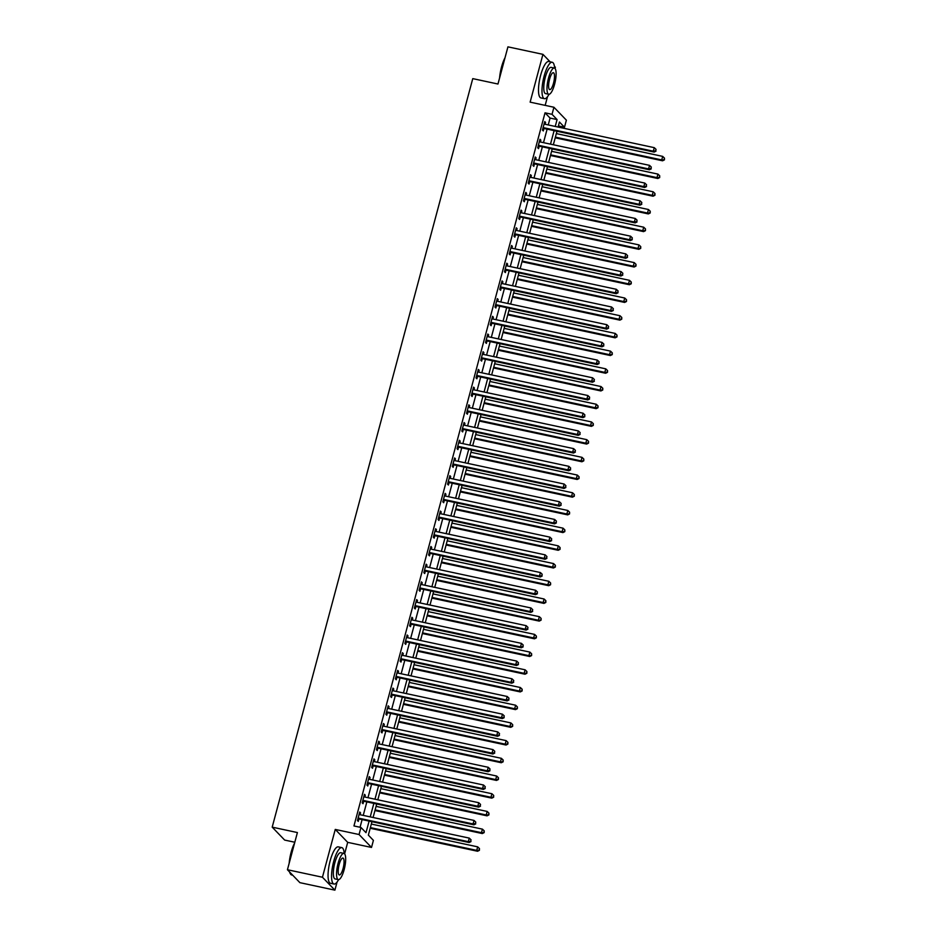 <?xml version="1.0" encoding="UTF-8"?>
<svg xmlns="http://www.w3.org/2000/svg" width="937" height="937" viewBox="0 0 937 937"><rect width="100%" height="100%" fill="white"/><g stroke="black" fill="none" stroke-linecap="round" stroke-linejoin="round"><path stroke-width="1.41" d="M371.954 821.702L368.358 835.125L373.406 840.372L371.509 847.446L359.058 834.527L360.956 827.453L366.004 832.688L369.108 821.093M344.617 853.865L347.697 842.351L371.509 847.446M347.697 842.351L335.259 829.432L322.445 877.231L287.436 869.735L299.887 882.654L334.896 890.15L337.051 882.08M294.804 842.246L284.649 840.067L272.198 827.148L472.763 78.626L497.969 84.025L507.936 46.85L542.933 54.346L530.131 102.145L553.931 107.251L566.381 120.17L564.484 127.245L559.436 122.009L558.089 127.057M545.17 105.377L547.489 96.722M555.055 68.506L555.383 67.265L554.399 66.258M558.382 125.945L564.484 127.245M322.445 877.231L334.896 890.15M550.136 61.819L542.933 54.346M548.239 124.937L550.078 118.074L545.029 112.827L353.952 825.954L360.956 827.453M360.054 827.254L362.104 819.594M363.228 815.401L366.847 801.896M367.972 797.692L371.591 784.187M372.715 779.994L376.334 766.478M377.459 762.285L381.078 748.78M382.202 744.587L385.821 731.071M386.946 726.878L390.565 713.373M391.689 709.18L395.309 695.664M396.433 691.471L400.052 677.966M401.177 673.762L404.796 660.257M405.92 656.064L409.539 642.559M410.664 638.355L414.283 624.85M415.407 620.657L419.026 607.153M420.151 602.948L423.77 589.443M424.894 585.25L428.514 571.734M429.638 567.541L433.257 554.036M434.381 549.843L438.001 536.327M439.125 532.134L442.756 518.63M443.869 514.436L447.499 500.92M448.624 496.727L452.243 483.223M453.367 479.018L456.987 465.513M458.111 461.32L461.73 447.816M462.855 443.611L466.474 430.106M467.598 425.913L471.217 412.409M472.342 408.204L475.961 394.7M477.085 390.506L480.704 376.99M481.829 372.797L485.448 359.293M486.572 355.1L490.192 341.583M491.316 337.39L494.935 323.886M496.06 319.693L499.679 306.176M500.803 301.983L504.422 288.479M505.547 284.274L509.166 270.77M510.29 266.576L513.909 253.072M515.034 248.867L518.653 235.363M519.777 231.17L523.396 217.653M524.521 213.46L528.14 199.956M529.264 195.763L532.884 182.246M534.008 178.053L537.627 164.549M538.752 160.356L542.371 146.84M543.495 142.647L547.114 129.142M545.088 124.27L545.58 122.442L544.737 121.576L542.453 130.067L543.296 130.946L543.917 128.638M540.344 141.967L540.836 140.152L539.993 139.273L537.709 147.777L538.552 148.643L539.173 146.348M535.601 159.677L536.093 157.849L535.25 156.983L532.966 165.474L533.809 166.353L534.43 164.045M530.857 177.386L531.338 175.559L530.506 174.68L528.222 183.183L529.065 184.05L529.686 181.755M526.114 195.083L526.594 193.256L525.762 192.39L523.478 200.881L524.322 201.76L524.943 199.452M521.37 212.793L521.85 210.966L521.019 210.087L518.735 218.59L519.578 219.457L520.199 217.161M516.627 230.49L517.107 228.663L516.275 227.796L513.991 236.288L514.835 237.166L515.455 234.859M511.883 248.2L512.363 246.372L511.532 245.494L509.248 253.997L510.091 254.876L510.712 252.568M507.14 265.897L507.62 264.082L506.788 263.203L504.504 271.707L505.348 272.573L505.968 270.266M502.396 283.606L502.876 281.779L502.045 280.913L499.761 289.404L500.604 290.283L501.225 287.975M497.652 301.304L498.133 299.489L497.301 298.61L495.017 307.113L495.86 307.98L496.481 305.673M492.909 319.013L493.389 317.186L492.557 316.319L490.274 324.811L491.117 325.689L491.738 323.382M488.165 336.711L488.645 334.896L487.814 334.017L485.53 342.52L486.373 343.387L486.994 341.091M483.422 354.42L483.902 352.593L483.07 351.726L480.786 360.218L481.63 361.096L482.25 358.789M478.678 372.13L479.158 370.302L478.315 369.424L476.043 377.927L476.886 378.794L477.507 376.498M473.935 389.827L474.415 388L473.572 387.133L471.299 395.625L472.143 396.503L472.763 394.196M469.191 407.536L469.671 405.709L468.828 404.831L466.556 413.334L467.399 414.201L468.02 411.905M464.447 425.234L464.928 423.407L464.084 422.54L461.812 431.043L462.655 431.91L463.276 429.603M459.704 442.943L460.184 441.116L459.341 440.249L457.069 448.741L457.912 449.619L458.533 447.312M454.949 460.641L455.441 458.825L454.597 457.947L452.325 466.45L453.168 467.317L453.789 465.01M450.205 478.35L450.697 476.523L449.854 475.656L447.581 484.148L448.425 485.026L449.034 482.719M445.462 496.048L445.953 494.232L445.11 493.354L442.838 501.857L443.681 502.724L444.29 500.428M440.718 513.757L441.21 511.93L440.367 511.063L438.094 519.555L438.938 520.433L439.547 518.126M435.974 531.455L436.466 529.639L435.623 528.761L433.351 537.264L434.194 538.131L434.803 535.835M431.231 549.164L431.723 547.337L430.879 546.47L428.607 554.962L429.451 555.84L430.06 553.533M426.487 566.873L426.979 565.046L426.136 564.168L423.864 572.671L424.707 573.538L425.316 571.242M421.744 584.571L422.236 582.744L421.392 581.877L419.12 590.369L419.963 591.247L420.572 588.94M417 602.28L417.492 600.453L416.649 599.575L414.377 608.078L415.22 608.956L415.829 606.649M412.257 619.978L412.748 618.162L411.905 617.284L409.633 625.787L410.476 626.654L411.085 624.347M407.513 637.687L408.005 635.86L407.162 634.993L404.889 643.485L405.733 644.363L406.342 642.056M402.769 655.385L403.261 653.569L402.418 652.691L400.146 661.194L400.989 662.061L401.598 659.753M398.026 673.094L398.518 671.267L397.675 670.4L395.402 678.892L396.246 679.77L396.855 677.463M393.282 690.792L393.774 688.976L392.931 688.098L390.659 696.601L391.502 697.468L392.111 695.172M388.539 708.501L389.031 706.674L388.187 705.807L385.915 714.299L386.758 715.177L387.368 712.87M383.795 726.198L384.287 724.383L383.444 723.505L381.172 732.008L382.015 732.875L382.624 730.579M379.052 743.908L379.544 742.081L378.7 741.214L376.428 749.705L377.271 750.584L377.88 748.276M374.308 761.617L374.8 759.79L373.957 758.911L371.684 767.415L372.516 768.281L373.137 765.986M369.565 779.315L370.056 777.487L369.213 776.621L366.941 785.112L367.772 785.991L368.393 783.683M364.821 797.024L365.313 795.197L364.47 794.318L362.197 802.822L363.029 803.7L363.65 801.393M360.077 814.721L360.569 812.906L359.726 812.028L357.454 820.531L358.285 821.398L358.906 819.09M335.259 829.432L359.058 834.527M545.029 112.827L552.034 114.326L553.931 107.251M287.436 869.735L297.404 832.56L272.198 827.148M556.965 131.25L553.345 144.755M552.221 148.948L548.602 162.464M547.477 166.657L543.858 180.162M542.734 184.366L539.115 197.871M537.99 202.064L534.371 215.569M533.247 219.773L529.628 233.278M528.503 237.471L524.884 250.975M523.76 255.18L520.14 268.685M519.016 272.878L515.397 286.394M514.272 290.587L510.642 304.092M509.517 308.285L505.898 321.801M504.774 325.994L501.154 339.499M500.03 343.692L496.411 357.208M495.286 361.401L491.667 374.905M490.543 379.11L486.924 392.615M485.799 396.808L482.18 410.312M481.056 414.517L477.437 428.022M476.312 432.215L472.693 445.719M471.569 449.924L467.95 463.428M466.825 467.622L463.206 481.138M462.082 485.331L458.462 498.835M457.338 503.028L453.719 516.545M452.594 520.738L448.975 534.242M447.851 538.435L444.232 551.952M443.107 556.145L439.488 569.649M438.364 573.854L434.745 587.358M433.62 591.552L430.001 605.056M428.877 609.261L425.257 622.765M424.133 626.958L420.514 640.475M419.389 644.668L415.77 658.172M414.646 662.365L411.027 675.882M409.902 680.075L406.283 693.579M405.159 697.772L401.54 711.288M400.415 715.481L396.796 728.986M395.672 733.179L392.053 746.695M390.928 750.888L387.309 764.393M386.185 768.598L382.565 782.102M381.441 786.295L377.822 799.8M376.697 804.005L373.078 817.509M555.243 126.448L557.082 119.573L552.034 114.326M370.232 816.9L373.851 803.396M374.976 799.191L378.595 785.686M379.719 781.493L383.338 767.989M384.463 763.784L388.082 750.279M389.206 746.086L392.826 732.57M393.95 728.377L397.569 714.872M398.693 710.679L402.313 697.163M403.437 692.97L407.056 679.466M408.181 675.272L411.8 661.756M412.924 657.563L416.543 644.059M417.668 639.854L421.287 626.349M422.411 622.156L426.03 608.652M427.155 604.447L430.774 590.942M431.898 586.749L435.518 573.233M436.642 569.04L440.261 555.536M441.386 551.343L445.005 537.826M446.129 533.633L449.748 520.129M450.873 515.936L454.492 502.419M455.616 498.226L459.235 484.722M460.36 480.529L463.979 467.013M465.103 462.819L468.723 449.315M469.847 445.11L473.466 431.606M474.59 427.413L478.21 413.908M479.334 409.703L482.953 396.199M484.078 392.006L487.697 378.489M488.821 374.296L492.44 360.792M493.565 356.599L497.184 343.083M498.308 338.889L501.927 325.385M503.052 321.192L506.671 307.676M507.795 303.483L511.415 289.978M512.539 285.773L516.17 272.269M517.283 268.076L520.913 254.571M522.038 250.366L525.657 236.862M526.781 232.669L530.401 219.164M531.525 214.96L535.144 201.455M536.269 197.262L539.888 183.746M541.012 179.553L544.631 166.048M545.756 161.855L549.375 148.339M550.499 144.146L554.118 130.641M550.078 118.074L557.082 119.573M544.561 122.232L545.58 122.442M539.817 139.929L540.836 140.152M535.074 157.639L536.093 157.849M530.33 175.336L531.338 175.559M525.587 193.045L526.594 193.256M520.843 210.743L521.85 210.966M516.1 228.452L517.107 228.663M511.356 246.15L512.363 246.372M506.612 263.859L507.62 264.082M501.869 281.568L502.876 281.779M497.125 299.266L498.133 299.489M492.382 316.975L493.389 317.186M487.638 334.673L488.645 334.896M482.895 352.382L483.902 352.593M478.139 370.08L479.158 370.302M473.396 387.789L474.415 388M468.652 405.487L469.671 405.709M463.909 423.196L464.928 423.407M459.165 440.894L460.184 441.116M454.422 458.603L455.441 458.825M449.678 476.312L450.697 476.523M444.934 494.01L445.953 494.232M440.191 511.719L441.21 511.93M435.447 529.417L436.466 529.639M430.704 547.126L431.723 547.337M425.96 564.824L426.979 565.046M421.217 582.533L422.236 582.744M416.473 600.23L417.492 600.453M411.73 617.94L412.748 618.162M406.986 635.637L408.005 635.86M402.242 653.347L403.261 653.569M397.499 671.056L398.518 671.267M392.755 688.754L393.774 688.976M388.012 706.463L389.031 706.674M383.268 724.16L384.287 724.383M378.525 741.87L379.544 742.081M373.781 759.567L374.8 759.79M369.037 777.277L370.056 777.487M364.294 794.974L365.313 795.197M359.55 812.684L360.569 812.906M543.823 127.737L544.666 128.615L654.155 152.075L653.323 151.197L543.823 127.737A1.487 1.405 -43.9 0 0 543.273 127.737L543.073 127.76M655.677 150.787L656.052 149.37L655.677 150.787L653.323 151.197L654.272 147.659L544.772 124.199A1.487 1.405 -43.9 0 1 544.28 123.989L544.116 123.871M544.666 128.615A1.487 1.405 -43.9 0 0 544.116 128.603L542.792 128.837M654.155 152.075L656.017 151.138M656.052 149.37L654.272 147.659M555.208 137.798L662.576 160.801L661.733 159.922L662.682 156.385L556.332 133.604M555.383 137.142L661.733 159.922L664.427 159.864L664.462 158.095L664.087 159.513M662.682 156.385L664.462 158.095M664.427 159.864L662.576 160.801M539.08 145.446L539.923 146.313L649.411 169.773L648.58 168.906L539.08 145.446A1.487 1.405 -43.9 0 0 538.529 145.434L538.33 145.469M650.934 168.496L651.309 167.079L650.934 168.496L648.58 168.906L649.528 165.357L540.028 141.909A1.487 1.405 -43.9 0 1 539.536 141.686L539.372 141.581M539.923 146.313A1.487 1.405 -43.9 0 0 539.372 146.313L538.049 146.535M649.411 169.773L651.274 168.847M651.309 167.079L649.528 165.357M534.336 163.143L535.179 164.022L644.668 187.482L643.836 186.604L534.336 163.143A1.487 1.405 -43.9 0 0 533.785 163.143L533.586 163.179M646.19 186.194L646.565 184.776L646.19 186.194L643.836 186.604L644.785 183.066L535.285 159.606A1.487 1.405 -43.9 0 1 534.781 159.395L534.629 159.278M535.179 164.022A1.487 1.405 -43.9 0 0 534.629 164.01L533.305 164.244M644.668 187.482L646.53 186.545M646.565 184.776L644.785 183.066M529.592 180.853L530.436 181.731L639.924 205.18L639.093 204.313L529.592 180.853A1.487 1.405 -43.9 0 0 529.042 180.841L528.843 180.876M641.447 203.903L641.822 202.486L641.447 203.903L639.093 204.313L640.041 200.776L530.541 177.316A1.487 1.405 -43.9 0 1 530.037 177.093L529.885 176.988M530.436 181.731A1.487 1.405 -43.9 0 0 529.885 181.719L528.562 181.942M639.924 205.18L641.786 204.254M641.822 202.486L640.041 200.776M550.464 155.507L657.833 178.51L656.989 177.632L657.938 174.095L551.588 151.302M550.64 154.851L656.989 177.632L659.683 177.573L659.718 175.805L659.343 177.222M657.938 174.095L659.718 175.805M659.683 177.573L657.833 178.51M545.721 173.204L653.077 196.208L652.246 195.341L653.194 191.792L546.845 169.011M545.896 172.549L652.246 195.341L654.94 195.271L654.975 193.514L654.6 194.931M653.194 191.792L654.975 193.514M654.94 195.271L653.077 196.208M540.977 190.914L648.334 213.917L647.502 213.039L648.451 209.501L542.101 186.721M541.153 190.258L647.502 213.039L650.196 212.98L650.231 211.212L649.856 212.629M648.451 209.501L650.231 211.212M650.196 212.98L648.334 213.917M524.849 198.562L525.692 199.429L635.181 222.889L634.349 222.01L524.849 198.562A1.487 1.405 -43.9 0 0 524.298 198.55L524.099 198.585M636.703 221.6L637.078 220.183L636.703 221.6L634.349 222.01L635.298 218.473L525.798 195.013A1.487 1.405 -43.9 0 1 525.294 194.802L525.142 194.697M525.692 199.429A1.487 1.405 -43.9 0 0 525.142 199.417L523.818 199.651M635.181 222.889L637.043 221.952M637.078 220.183L635.298 218.473M536.233 208.611L643.59 231.615L642.759 230.748L643.707 227.199L537.358 204.418M536.409 207.955L642.759 230.748L645.452 230.678L645.488 228.921L645.113 230.338M643.707 227.199L645.488 228.921M645.452 230.678L643.59 231.615M499.585 77.982A18.166 4.99 -77.9 0 1 501.518 67.066A18.166 4.99 -77.9 0 1 505.008 57.754M504.68 58.996A18.611 5.107 102.1 0 0 501.845 67.054A18.611 5.107 102.1 0 0 500.065 76.202M554.61 68.143A18.611 5.107 102.1 0 0 552.233 62.275A18.611 5.107 102.1 0 0 544.128 76.108A18.611 5.107 102.1 0 0 544.432 98.678A18.611 5.107 102.1 0 0 549.012 94.297M552.233 62.275L548.731 61.526A18.611 5.107 102.1 0 0 540.626 75.358A18.611 5.107 102.1 0 0 540.93 97.928L544.432 98.678M548.742 94.274L545.521 93.583A13.399 3.678 -77.9 0 1 545.299 77.338A13.399 3.678 -77.9 0 1 551.143 67.37L554.364 68.061A13.399 3.678 102.1 0 0 548.52 78.017A13.399 3.678 102.1 0 0 548.742 94.274A13.399 3.678 102.1 0 0 554.575 84.307A13.399 3.678 102.1 0 0 554.364 68.061M549.597 79.141A8.632 2.366 102.1 0 0 549.738 89.612A8.632 2.366 102.1 0 0 553.509 83.194A8.632 2.366 102.1 0 0 553.357 72.723A8.632 2.366 102.1 0 0 549.597 79.141M289.158 863.34A18.166 4.99 -77.9 0 1 291.091 852.412A18.166 4.99 -77.9 0 1 294.569 843.113M294.241 844.342A18.611 5.107 102.1 0 0 291.407 852.401A18.611 5.107 102.1 0 0 289.627 861.56M344.172 853.502A18.611 5.107 102.1 0 0 341.794 847.622A18.611 5.107 102.1 0 0 333.689 861.466A18.611 5.107 102.1 0 0 333.994 884.024A18.611 5.107 102.1 0 0 338.573 879.644M341.794 847.622L338.292 846.872A18.611 5.107 102.1 0 0 330.187 860.705A18.611 5.107 102.1 0 0 330.503 883.275L333.994 884.024M338.316 879.62L335.095 878.929A13.399 3.678 -77.9 0 1 334.872 862.684A13.399 3.678 -77.9 0 1 340.705 852.717L343.926 853.408A13.399 3.678 102.1 0 0 338.093 863.375A13.399 3.678 102.1 0 0 338.316 879.62A13.399 3.678 102.1 0 0 344.148 869.653A13.399 3.678 102.1 0 0 343.926 853.408M339.171 864.488A8.632 2.366 102.1 0 0 339.311 874.959A8.632 2.366 102.1 0 0 343.071 868.54A8.632 2.366 102.1 0 0 342.93 858.069A8.632 2.366 102.1 0 0 339.171 864.488M289.779 872.16A18.611 5.107 102.1 0 0 290.447 873.905A18.611 5.107 102.1 0 0 291.712 874.971L292.684 875.181M290.306 873.635A18.166 4.99 -77.9 0 1 290.154 873.401A18.166 4.99 -77.9 0 1 289.556 871.925M520.105 216.26L520.949 217.138L630.437 240.586L629.605 239.72L520.105 216.26A1.487 1.405 -43.9 0 0 519.555 216.248L519.356 216.283M631.96 239.31L632.334 237.893L631.96 239.31L629.605 239.72L630.554 236.183L521.054 212.722A1.487 1.405 -43.9 0 1 520.55 212.512L520.398 212.394M520.949 217.138A1.487 1.405 -43.9 0 0 520.398 217.126L519.063 217.349M630.437 240.586L632.299 239.661M632.334 237.893L630.554 236.183M515.362 233.969L516.205 234.836L625.693 258.296L624.862 257.429L515.362 233.969A1.487 1.405 -43.9 0 0 514.811 233.957L514.612 233.992M627.216 257.007L627.591 255.602L627.216 257.007L624.862 257.429L625.811 253.88L516.31 230.42A1.487 1.405 -43.9 0 1 515.807 230.209L515.655 230.104M516.205 234.836A1.487 1.405 -43.9 0 0 515.655 234.824L514.319 235.058M625.693 258.296L627.556 257.359M627.591 255.602L625.811 253.88M510.618 251.666L511.45 252.545L620.95 276.005L620.118 275.127L510.618 251.666A1.487 1.405 -43.9 0 0 510.068 251.655L509.869 251.69M622.473 274.717L622.847 273.299L622.473 274.717L620.118 275.127L621.067 271.589L511.567 248.129A1.487 1.405 -43.9 0 1 511.063 247.918L510.911 247.801M511.45 252.545A1.487 1.405 -43.9 0 0 510.911 252.533L509.576 252.767M620.95 276.005L622.8 275.068M622.847 273.299L621.067 271.589M505.875 269.376L506.706 270.243L616.206 293.703L615.363 292.836L505.875 269.376A1.487 1.405 -43.9 0 0 505.324 269.364L505.125 269.399M617.729 292.426L618.104 291.009L617.729 292.426L615.363 292.836L616.312 289.287L506.823 265.827A1.487 1.405 -43.9 0 1 506.32 265.616L506.167 265.511M506.706 270.243A1.487 1.405 -43.9 0 0 506.156 270.231L504.832 270.465M616.206 293.703L618.057 292.766M618.104 291.009L616.312 289.287M501.131 287.073L501.963 287.952L611.463 311.412L610.619 310.534L501.131 287.073A1.487 1.405 -43.9 0 0 500.581 287.062L500.381 287.097M612.985 310.124L613.36 308.706L612.985 310.124L610.619 310.534L611.568 306.996L502.08 283.536A1.487 1.405 -43.9 0 1 501.576 283.325L501.424 283.208M501.963 287.952A1.487 1.405 -43.9 0 0 501.412 287.94L500.089 288.174M611.463 311.412L613.313 310.475M613.36 308.706L611.568 306.996M531.49 226.321L638.847 249.324L638.015 248.446L638.964 244.908L532.614 222.128M531.666 225.665L638.015 248.446L640.709 248.387L640.744 246.618L640.369 248.036M638.964 244.908L640.744 246.618M640.709 248.387L638.847 249.324M526.746 244.018L634.103 267.022L633.271 266.155L634.22 262.606L527.871 239.825M526.922 243.374L633.271 266.155L635.965 266.096L636 264.328L635.626 265.745M634.22 262.606L636 264.328M635.965 266.096L634.103 267.022M522.003 261.728L629.359 284.731L628.528 283.852L629.477 280.315L523.127 257.534M522.178 261.072L628.528 283.852L631.222 283.794L631.257 282.025L630.882 283.442M629.477 280.315L631.257 282.025M631.222 283.794L629.359 284.731M517.259 279.437L624.616 302.428L623.784 301.562L624.733 298.025L518.384 275.232M517.435 278.781L623.784 301.562L626.478 301.503L626.513 299.735L626.139 301.152M624.733 298.025L626.513 299.735M626.478 301.503L624.616 302.428M512.516 297.134L619.872 320.138L619.041 319.259L619.989 315.722L513.64 292.941M512.691 296.479L619.041 319.259L621.735 319.201L621.77 317.432L621.395 318.849M619.989 315.722L621.77 317.432M621.735 319.201L619.872 320.138M496.387 304.783L497.219 305.649L606.719 329.11L605.876 328.243L496.387 304.783A1.487 1.405 -43.9 0 0 495.837 304.771L495.638 304.806M608.242 327.833L608.617 326.416L608.242 327.833L605.876 328.243L606.825 324.694L497.336 301.245A1.487 1.405 -43.9 0 1 496.833 301.023L496.68 300.918M497.219 305.649A1.487 1.405 -43.9 0 0 496.669 305.649L495.345 305.872M606.719 329.11L608.57 328.173M608.617 326.416L606.825 324.694M507.772 314.844L615.129 337.835L614.297 336.969L615.246 333.431L508.896 310.639M507.948 314.188L614.297 336.969L616.991 336.91L617.026 335.141L616.651 336.559M615.246 333.431L617.026 335.141M616.991 336.91L615.129 337.835M491.644 322.48L492.475 323.359L601.976 346.819L601.132 345.94L491.644 322.48A1.487 1.405 -43.9 0 0 491.093 322.48L490.894 322.515M603.498 345.53L603.873 344.113L603.498 345.53L601.132 345.94L602.081 342.403L492.593 318.943A1.487 1.405 -43.9 0 1 492.089 318.732L491.937 318.615M492.475 323.359A1.487 1.405 -43.9 0 0 491.925 323.347L490.601 323.581M601.976 346.819L603.826 345.882M603.873 344.113L602.081 342.403M503.028 332.541L610.385 355.545L609.554 354.666L610.502 351.129L504.153 328.348M503.204 331.885L609.554 354.666L612.248 354.608L612.283 352.851L611.908 354.256M610.502 351.129L612.283 352.851M612.248 354.608L610.385 355.545M486.9 340.19L487.732 341.056L597.232 364.516L596.389 363.65L486.9 340.19A1.487 1.405 -43.9 0 0 486.35 340.178L486.151 340.213M598.755 363.24L599.13 361.823L598.755 363.24L596.389 363.65L597.337 360.101L487.849 336.652A1.487 1.405 -43.9 0 1 487.345 336.43L487.193 336.324M487.732 341.056A1.487 1.405 -43.9 0 0 487.181 341.056L485.858 341.279M597.232 364.516L599.083 363.591M599.13 361.823L597.337 360.101M498.285 350.251L605.642 373.254L604.81 372.376L605.759 368.838L499.409 346.046M498.461 349.595L604.81 372.376L607.492 372.317L607.539 370.548L607.164 371.966M605.759 368.838L607.539 370.548M607.492 372.317L605.642 373.254M482.157 357.899L482.988 358.766L592.489 382.226L591.645 381.347L482.157 357.899A1.487 1.405 -43.9 0 0 481.606 357.887L481.407 357.922M594.011 380.937L594.386 379.52L594.011 380.937L591.645 381.347L592.594 377.81L483.105 354.35A1.487 1.405 -43.9 0 1 482.602 354.139L482.45 354.022M482.988 358.766A1.487 1.405 -43.9 0 0 482.438 358.754L481.114 358.988M592.489 382.226L594.339 381.289M594.386 379.52L592.594 377.81M493.541 367.948L600.898 390.952L600.055 390.085L601.004 386.536L494.666 363.755M493.717 367.292L600.055 390.085L602.749 390.015L602.796 388.258L602.421 389.675M601.004 386.536L602.796 388.258M602.749 390.015L600.898 390.952M477.413 375.596L478.245 376.475L587.745 399.923L586.902 399.057L477.413 375.596A1.487 1.405 -43.9 0 0 476.863 375.585L476.664 375.62M589.268 398.647L589.642 397.229L589.268 398.647L586.902 399.057L587.85 395.519L478.362 372.059A1.487 1.405 -43.9 0 1 477.858 371.837L477.706 371.731M478.245 376.475A1.487 1.405 -43.9 0 0 477.694 376.463L476.371 376.686M587.745 399.923L589.596 398.998M589.642 397.229L587.85 395.519M488.798 385.657L596.155 408.661L595.311 407.782L596.26 404.245L489.922 381.464M488.973 385.002L595.311 407.782L598.005 407.724L598.052 405.955L597.677 407.372M596.26 404.245L598.052 405.955M598.005 407.724L596.155 408.661M472.67 393.306L473.501 394.172L583.001 417.633L582.158 416.754L472.67 393.306A1.487 1.405 -43.9 0 0 472.119 393.294L471.92 393.329M584.524 416.344L584.899 414.927L584.524 416.344L582.158 416.754L583.107 413.217L473.618 389.757A1.487 1.405 -43.9 0 1 473.115 389.546L472.962 389.441M473.501 394.172A1.487 1.405 -43.9 0 0 472.951 394.161L471.627 394.395M583.001 417.633L584.852 416.696M584.899 414.927L583.107 413.217M484.054 403.355L591.411 426.358L590.568 425.492L591.516 421.943L485.179 399.162M484.23 402.699L590.568 425.492L593.262 425.421L593.308 423.665L592.934 425.082M591.516 421.943L593.308 423.665M593.262 425.421L591.411 426.358M467.926 411.003L468.758 411.882L578.258 435.342L577.415 434.463L467.926 411.003A1.487 1.405 -43.9 0 0 467.376 410.992L467.176 411.027M579.78 434.054L580.155 432.636L579.78 434.054L577.415 434.463L578.363 430.926L468.875 407.466A1.487 1.405 -43.9 0 1 468.371 407.255L468.219 407.138M468.758 411.882A1.487 1.405 -43.9 0 0 468.207 411.87L466.884 412.104M578.258 435.342L580.108 434.405M580.155 432.636L578.363 430.926M463.171 428.713L464.014 429.579L573.514 453.039L572.671 452.173L463.171 428.713A1.487 1.405 -43.9 0 0 462.632 428.701L462.433 428.736M575.037 451.751L575.412 450.346L575.037 451.751L572.671 452.173L573.62 448.624L464.131 425.164A1.487 1.405 -43.9 0 1 463.628 424.953L463.475 424.848M464.014 429.579A1.487 1.405 -43.9 0 0 463.464 429.568L462.14 429.802M573.514 453.039L575.365 452.102M575.412 450.346L573.62 448.624M458.427 446.41L459.271 447.289L568.771 470.749L567.927 469.87L458.427 446.41A1.487 1.405 -43.9 0 0 457.888 446.399L457.689 446.434M570.293 469.46L570.668 468.043L570.293 469.46L567.927 469.87L568.876 466.333L459.376 442.873A1.487 1.405 -43.9 0 1 458.884 442.662L458.732 442.545M459.271 447.289A1.487 1.405 -43.9 0 0 458.72 447.277L457.397 447.511M568.771 470.749L570.621 469.812M570.668 468.043L568.876 466.333M453.684 464.12L454.527 464.986L564.027 488.446L563.184 487.58L453.684 464.12A1.487 1.405 -43.9 0 0 453.133 464.108L452.946 464.143M565.55 487.17L565.925 485.753L565.55 487.17L563.184 487.58L564.133 484.031L454.632 460.571A1.487 1.405 -43.9 0 1 454.14 460.36L453.988 460.254M454.527 464.986A1.487 1.405 -43.9 0 0 453.976 464.975L452.653 465.209M564.027 488.446L565.878 487.509M565.925 485.753L564.133 484.031M448.94 481.817L449.783 482.696L559.284 506.156L558.44 505.277L448.94 481.817A1.487 1.405 -43.9 0 0 448.39 481.817L448.202 481.841M560.806 504.867L561.181 503.45L560.806 504.867L558.44 505.277L559.389 501.74L449.889 478.28A1.487 1.405 -43.9 0 1 449.397 478.069L449.245 477.952M449.783 482.696A1.487 1.405 -43.9 0 0 449.233 482.684L447.909 482.918M559.284 506.156L561.134 505.219M561.181 503.45L559.389 501.74M444.197 499.526L445.04 500.393L554.54 523.853L553.697 522.987L444.197 499.526A1.487 1.405 -43.9 0 0 443.646 499.515L443.459 499.55M556.063 522.577L556.437 521.159L556.063 522.577L553.697 522.987L554.645 519.438L445.145 495.989A1.487 1.405 -43.9 0 1 444.653 495.767L444.501 495.661M445.04 500.393A1.487 1.405 -43.9 0 0 444.489 500.393L443.166 500.616M554.54 523.853L556.391 522.916M556.437 521.159L554.645 519.438M439.453 517.224L440.296 518.102L549.796 541.563L548.953 540.684L439.453 517.224A1.487 1.405 -43.9 0 0 438.903 517.224L438.715 517.259M551.307 540.274L551.694 538.857L551.307 540.274L548.953 540.684L549.902 537.147L440.402 513.687A1.487 1.405 -43.9 0 1 439.91 513.476L439.758 513.359M440.296 518.102A1.487 1.405 -43.9 0 0 439.746 518.091L438.422 518.325M549.796 541.563L551.647 540.626M551.694 538.857L549.902 537.147M434.709 534.933L435.553 535.812L545.053 559.26L544.21 558.393L434.709 534.933A1.487 1.405 -43.9 0 0 434.159 534.922L433.972 534.957M546.564 557.983L546.95 556.566L546.564 557.983L544.21 558.393L545.158 554.856L435.658 531.396A1.487 1.405 -43.9 0 1 435.166 531.174L435.014 531.068M435.553 535.812A1.487 1.405 -43.9 0 0 435.002 535.8L433.679 536.023M545.053 559.26L546.903 558.335M546.95 556.566L545.158 554.856M429.966 552.643L430.809 553.509L540.309 576.969L539.466 576.091L429.966 552.643A1.487 1.405 -43.9 0 0 429.415 552.631L429.228 552.666M541.82 575.681L542.207 574.264L541.82 575.681L539.466 576.091L540.415 572.554L430.915 549.094A1.487 1.405 -43.9 0 1 430.423 548.883L430.27 548.777M430.809 553.509A1.487 1.405 -43.9 0 0 430.259 553.498L428.935 553.732M540.309 576.969L542.16 576.032M542.207 574.264L540.415 572.554M425.222 570.34L426.066 571.219L535.566 594.667L534.722 593.8L425.222 570.34A1.487 1.405 -43.9 0 0 424.672 570.328L424.484 570.364M537.077 593.39L537.463 591.973L537.077 593.39L534.722 593.8L535.671 590.263L426.171 566.803A1.487 1.405 -43.9 0 1 425.679 566.58L425.527 566.475M426.066 571.219A1.487 1.405 -43.9 0 0 425.515 571.207L424.192 571.429M535.566 594.667L537.416 593.742M537.463 591.973L535.671 590.263M420.479 588.049L421.322 588.916L530.822 612.376L529.979 611.498L420.479 588.049A1.487 1.405 -43.9 0 0 419.928 588.038L419.741 588.073M532.333 611.088L532.72 609.671L532.333 611.088L529.979 611.498L530.928 607.961L421.427 584.501A1.487 1.405 -43.9 0 1 420.936 584.29L420.783 584.184M421.322 588.916A1.487 1.405 -43.9 0 0 420.772 588.904L419.448 589.139M530.822 612.376L532.673 611.439M532.72 609.671L530.928 607.961M415.735 605.747L416.578 606.626L526.079 630.086L525.235 629.207L415.735 605.747A1.487 1.405 -43.9 0 0 415.185 605.735L414.997 605.77M527.59 628.797L527.976 627.38L527.59 628.797L525.235 629.207L526.184 625.67L416.684 602.21A1.487 1.405 -43.9 0 1 416.192 601.999L416.04 601.882M416.578 606.626A1.487 1.405 -43.9 0 0 416.028 606.614L414.704 606.848M526.079 630.086L527.929 629.149M527.976 627.38L526.184 625.67M410.992 623.456L411.835 624.323L521.335 647.783L520.492 646.917L410.992 623.456A1.487 1.405 -43.9 0 0 410.441 623.445L410.254 623.48M522.846 646.507L523.233 645.089L522.846 646.507L520.492 646.917L521.44 643.368L411.94 619.907A1.487 1.405 -43.9 0 1 411.448 619.697L411.296 619.591M411.835 624.323A1.487 1.405 -43.9 0 0 411.284 624.311L409.961 624.546M521.335 647.783L523.186 646.846M523.233 645.089L521.44 643.368M406.248 641.154L407.091 642.032L516.592 665.493L515.748 664.614L406.248 641.154A1.487 1.405 -43.9 0 0 405.698 641.142L405.51 641.177M518.102 664.204L518.489 662.787L518.102 664.204L515.748 664.614L516.697 661.077L407.197 637.617A1.487 1.405 -43.9 0 1 406.705 637.406L406.553 637.289M407.091 642.032A1.487 1.405 -43.9 0 0 406.541 642.021L405.217 642.255M516.592 665.493L518.442 664.556M518.489 662.787L516.697 661.077M401.505 658.863L402.348 659.73L511.848 683.19L511.005 682.323L401.505 658.863A1.487 1.405 -43.9 0 0 400.954 658.852L400.755 658.887M513.359 681.913L513.745 680.496L513.359 681.913L511.005 682.323L511.953 678.775L402.453 655.326A1.487 1.405 -43.9 0 1 401.961 655.104L401.797 654.998M402.348 659.73A1.487 1.405 -43.9 0 0 401.797 659.73L400.474 659.953M511.848 683.19L513.699 682.253M513.745 680.496L511.953 678.775M396.761 676.561L397.604 677.439L507.104 700.899L506.261 700.021L396.761 676.561A1.487 1.405 -43.9 0 0 396.21 676.561L396.011 676.584M508.615 699.611L509.002 698.194L508.615 699.611L506.261 700.021L507.21 696.484L397.71 673.024A1.487 1.405 -43.9 0 1 397.218 672.813L397.054 672.696M397.604 677.439A1.487 1.405 -43.9 0 0 397.054 677.428L395.73 677.662M507.104 700.899L508.955 699.962M509.002 698.194L507.21 696.484M392.017 694.27L392.861 695.137L502.361 718.597L501.518 717.73L392.017 694.27A1.487 1.405 -43.9 0 0 391.467 694.258L391.268 694.294M503.872 717.32L504.258 715.903L503.872 717.32L501.518 717.73L502.466 714.181L392.966 690.733A1.487 1.405 -43.9 0 1 392.474 690.51L392.31 690.405M392.861 695.137A1.487 1.405 -43.9 0 0 392.31 695.137L390.987 695.359M502.361 718.597L504.211 717.672M504.258 715.903L502.466 714.181M387.274 711.968L388.117 712.846L497.617 736.306L496.774 735.428L387.274 711.968A1.487 1.405 -43.9 0 0 386.723 711.968L386.524 712.003M499.128 735.018L499.515 733.601L499.128 735.018L496.774 735.428L497.723 731.891L388.223 708.431A1.487 1.405 -43.9 0 1 387.731 708.22L387.567 708.103M388.117 712.846A1.487 1.405 -43.9 0 0 387.567 712.834L386.243 713.069M497.617 736.306L499.468 735.369M499.515 733.601L497.723 731.891M479.311 421.064L586.667 444.068L585.824 443.189L586.773 439.652L480.435 416.871M479.486 420.408L585.824 443.189L588.518 443.131L588.565 441.362L588.19 442.779M586.773 439.652L588.565 441.362M588.518 443.131L586.667 444.068M474.567 438.762L581.924 461.765L581.081 460.899L582.029 457.35L475.68 434.569M474.731 438.118L581.081 460.899L583.774 460.84L583.821 459.071L583.446 460.489M582.029 457.35L583.821 459.071M583.774 460.84L581.924 461.765M469.812 456.471L577.18 479.475L576.337 478.596L577.286 475.059L470.936 452.278M469.987 455.815L576.337 478.596L579.031 478.538L579.078 476.769L578.703 478.186M577.286 475.059L579.078 476.769M579.031 478.538L577.18 479.475M465.068 474.181L572.437 497.172L571.593 496.305L572.542 492.768L466.193 469.976M465.244 473.525L571.593 496.305L574.287 496.247L574.334 494.478L573.959 495.896M572.542 492.768L574.334 494.478M574.287 496.247L572.437 497.172M460.325 491.878L567.693 514.881L566.85 514.003L567.799 510.466L461.449 487.685M460.5 491.222L566.85 514.003L569.544 513.944L569.591 512.176L569.216 513.593M567.799 510.466L569.591 512.176M569.544 513.944L567.693 514.881M455.581 509.587L562.95 532.579L562.106 531.712L563.055 528.175L456.706 505.383M455.757 508.932L562.106 531.712L564.8 531.654L564.847 529.885L564.472 531.302M563.055 528.175L564.847 529.885M564.8 531.654L562.95 532.579M450.838 527.285L558.206 550.288L557.363 549.422L558.311 545.873L451.962 523.092M451.013 526.629L557.363 549.422L560.057 549.351L560.103 547.595L559.729 549M558.311 545.873L560.103 547.595M560.057 549.351L558.206 550.288M446.094 544.994L553.462 567.998L552.619 567.119L553.568 563.582L447.218 540.801M446.27 544.338L552.619 567.119L555.313 567.061L555.36 565.292L554.985 566.709M553.568 563.582L555.36 565.292M555.313 567.061L553.462 567.998M441.35 562.692L548.719 585.695L547.876 584.829L548.824 581.28L442.475 558.499M441.526 562.036L547.876 584.829L550.569 584.758L550.616 583.001L550.242 584.419M548.824 581.28L550.616 583.001M550.569 584.758L548.719 585.695M436.607 580.401L543.975 603.405L543.132 602.526L544.081 598.989L437.731 576.208M436.783 579.745L543.132 602.526L545.826 602.468L545.873 600.699L545.498 602.116M544.081 598.989L545.873 600.699M545.826 602.468L543.975 603.405M431.863 598.099L539.232 621.102L538.388 620.235L539.337 616.687L432.988 593.906M432.039 597.443L538.388 620.235L541.082 620.165L541.129 618.408L540.754 619.826M539.337 616.687L541.129 618.408M541.082 620.165L539.232 621.102M427.12 615.808L534.488 638.811L533.645 637.933L534.594 634.396L428.244 611.615M427.295 615.152L533.645 637.933L536.339 637.874L536.386 636.106L535.999 637.523M534.594 634.396L536.386 636.106M536.339 637.874L534.488 638.811M422.376 633.517L529.745 656.509L528.901 655.642L529.85 652.093L423.501 629.313M422.552 632.862L528.901 655.642L531.595 655.584L531.642 653.815L531.256 655.232M529.85 652.093L531.642 653.815M531.595 655.584L529.745 656.509M417.633 651.215L525.001 674.218L524.158 673.34L525.107 669.803L418.757 647.022M417.808 650.559L524.158 673.34L526.852 673.281L526.899 671.513L526.512 672.93M525.107 669.803L526.899 671.513M526.852 673.281L525.001 674.218M412.889 668.924L520.258 691.916L519.414 691.049L520.363 687.512L414.013 664.72M413.065 668.268L519.414 691.049L522.108 690.991L522.155 689.222L521.768 690.639M520.363 687.512L522.155 689.222M522.108 690.991L520.258 691.916M408.145 686.622L515.514 709.625L514.671 708.747L515.619 705.21L409.27 682.429M408.321 685.966L514.671 708.747L517.365 708.688L517.411 706.92L517.025 708.337M515.619 705.21L517.411 706.92M517.365 708.688L515.514 709.625M403.402 704.331L510.77 727.335L509.927 726.456L510.876 722.919L404.526 700.126M403.578 703.675L509.927 726.456L512.621 726.398L512.668 724.629L512.281 726.046M510.876 722.919L512.668 724.629M512.621 726.398L510.77 727.335M398.658 722.029L506.027 745.032L505.184 744.165L506.132 740.617L399.783 717.836M398.834 721.373L505.184 744.165L507.877 744.095L507.924 742.338L507.538 743.744M506.132 740.617L507.924 742.338M507.877 744.095L506.027 745.032M382.53 729.677L383.374 730.555L492.874 754.004L492.03 753.137L382.53 729.677A1.487 1.405 -43.9 0 0 381.98 729.665L381.781 729.7M494.385 752.727L494.771 751.31L494.385 752.727L492.03 753.137L492.979 749.6L383.479 726.14A1.487 1.405 -43.9 0 1 382.987 725.917L382.823 725.812M383.374 730.555A1.487 1.405 -43.9 0 0 382.823 730.544L381.5 730.766M492.874 754.004L494.724 753.079M494.771 751.31L492.979 749.6M393.915 739.738L501.283 762.741L500.44 761.863L501.389 758.326L395.039 735.545M394.09 739.082L500.44 761.863L503.134 761.804L503.181 760.036L502.794 761.453M501.389 758.326L503.181 760.036M503.134 761.804L501.283 762.741M377.787 747.386L378.63 748.253L488.13 771.713L487.287 770.835L377.787 747.386A1.487 1.405 -43.9 0 0 377.236 747.375L377.037 747.41M489.641 770.425L490.028 769.008L489.641 770.425L487.287 770.835L488.236 767.298L378.735 743.837A1.487 1.405 -43.9 0 1 378.243 743.627L378.079 743.521M378.63 748.253A1.487 1.405 -43.9 0 0 378.079 748.241L376.756 748.476M488.13 771.713L489.981 770.776M490.028 769.008L488.236 767.298M389.171 757.436L496.54 780.439L495.696 779.572L496.645 776.023L390.296 753.243M389.347 756.78L495.696 779.572L498.39 779.502L498.437 777.745L498.051 779.162M496.645 776.023L498.437 777.745M498.39 779.502L496.54 780.439M373.043 765.084L373.886 765.962L483.387 789.411L482.543 788.544L373.043 765.084A1.487 1.405 -43.9 0 0 372.493 765.072L372.294 765.107M484.897 788.134L485.284 786.717L484.897 788.134L482.543 788.544L483.492 785.007L373.992 761.547A1.487 1.405 -43.9 0 1 373.5 761.324L373.336 761.219M373.886 765.962A1.487 1.405 -43.9 0 0 373.336 765.951L372.012 766.173M483.387 789.411L485.237 788.486M485.284 786.717L483.492 785.007M384.428 775.145L491.796 798.148L490.953 797.27L491.902 793.733L385.552 770.952M384.603 774.489L490.953 797.27L493.647 797.211L493.694 795.443L493.307 796.86M491.902 793.733L493.694 795.443M493.647 797.211L491.796 798.148M368.3 782.793L369.143 783.66L478.643 807.12L477.8 806.242L368.3 782.793A1.487 1.405 -43.9 0 0 367.749 782.782L367.55 782.817M480.154 805.832L480.54 804.426L480.154 805.832L477.8 806.242L478.748 802.704L369.248 779.244A1.487 1.405 -43.9 0 1 368.756 779.034L368.592 778.928M369.143 783.66A1.487 1.405 -43.9 0 0 368.592 783.648L367.269 783.882M478.643 807.12L480.494 806.183M480.54 804.426L478.748 802.704M379.684 792.843L487.053 815.846L486.209 814.979L487.158 811.43L380.809 788.649M379.86 792.198L486.209 814.979L488.903 814.909L488.95 813.152L488.564 814.569M487.158 811.43L488.95 813.152M488.903 814.909L487.053 815.846M363.556 800.491L364.399 801.369L473.899 824.829L473.056 823.951L363.556 800.491A1.487 1.405 -43.9 0 0 363.006 800.479L362.806 800.514M475.41 823.541L475.797 822.124L475.41 823.541L473.056 823.951L474.005 820.414L364.505 796.954A1.487 1.405 -43.9 0 1 364.013 796.743L363.849 796.626M364.399 801.369A1.487 1.405 -43.9 0 0 363.849 801.358L362.525 801.592M473.899 824.829L475.75 823.892M475.797 822.124L474.005 820.414M374.941 810.552L482.309 833.555L481.466 832.677L482.414 829.14L376.065 806.359M375.116 809.896L481.466 832.677L484.16 832.618L484.206 830.85L483.82 832.267M482.414 829.14L484.206 830.85M484.16 832.618L482.309 833.555M358.812 818.2L359.656 819.067L469.156 842.527L468.313 841.66L358.812 818.2A1.487 1.405 -43.9 0 0 358.262 818.188L358.063 818.224M470.667 841.25L471.053 839.833L470.667 841.25L468.313 841.66L469.261 838.111L359.761 814.651A1.487 1.405 -43.9 0 1 359.269 814.44L359.105 814.335M359.656 819.067A1.487 1.405 -43.9 0 0 359.105 819.055L357.782 819.289M469.156 842.527L471.006 841.59M471.053 839.833L469.261 838.111M370.197 828.261L477.565 851.253L476.722 850.386L477.671 846.849L371.321 824.056M370.373 827.605L476.722 850.386L479.416 850.327L479.463 848.559L479.076 849.976M477.671 846.849L479.463 848.559M479.416 850.327L477.565 851.253M543.273 127.737L544.116 128.603M538.529 145.434L539.372 146.313M533.785 163.143L534.629 164.01M529.042 180.841L529.885 181.719M524.298 198.55L525.142 199.417M519.555 216.248L520.398 217.126M514.811 233.957L515.655 234.824M510.068 251.655L510.911 252.533M505.324 269.364L506.156 270.231M500.581 287.062L501.412 287.94M495.837 304.771L496.669 305.649M491.093 322.48L491.925 323.347M486.35 340.178L487.181 341.056M481.606 357.887L482.438 358.754M476.863 375.585L477.694 376.463M472.119 393.294L472.951 394.161M467.376 410.992L468.207 411.87M462.632 428.701L463.464 429.568M457.888 446.399L458.72 447.277M453.133 464.108L453.976 464.975M448.39 481.817L449.233 482.684M443.646 499.515L444.489 500.393M438.903 517.224L439.746 518.091M434.159 534.922L435.002 535.8M429.415 552.631L430.259 553.498M424.672 570.328L425.515 571.207M419.928 588.038L420.772 588.904M415.185 605.735L416.028 606.614M410.441 623.445L411.284 624.311M405.698 641.142L406.541 642.021M400.954 658.852L401.797 659.73M396.21 676.561L397.054 677.428M391.467 694.258L392.31 695.137M386.723 711.968L387.567 712.834M381.98 729.665L382.823 730.544M377.236 747.375L378.079 748.241M372.493 765.072L373.336 765.951M367.749 782.782L368.592 783.648M363.006 800.479L363.849 801.358M358.262 818.188L359.105 819.055"/></g></svg>
